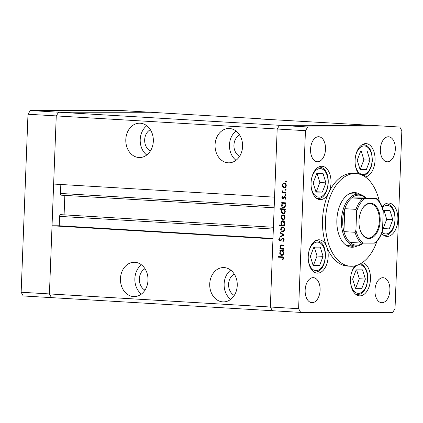 <?xml version="1.0" encoding="UTF-8"?>
<svg xmlns="http://www.w3.org/2000/svg" width="423" height="423" viewBox="0 0 423 423"><rect width="100%" height="100%" fill="white"/><g stroke="black" fill="none" stroke-linecap="round" stroke-linejoin="round"><path stroke-width="0.63" d="M27.987 114.236L56.254 115.913L53.636 184.058L274.564 197.155L277.181 129.01L56.254 115.913L58.612 112.206L150.583 112.269L122.316 110.593L30.345 110.53L27.987 114.236L21.15 292.245L23.223 295.957L51.49 297.633L49.417 293.922L56.254 115.913L58.612 112.206L30.345 110.53M260.785 118.995L371.51 125.367L279.54 125.303L371.51 125.367L399.777 127.043L307.807 126.979L305.448 130.686L277.181 129.01L279.54 125.303L277.181 129.01L270.345 307.019L272.962 238.873L52.034 225.776L49.417 293.922L21.15 292.245M145.01 268.753A11.601 9.311 -90 0 0 139.326 278.894A11.601 9.311 -90 0 0 144.999 290.13M150.355 129.681A11.601 9.311 -90 0 0 144.671 139.823A11.601 9.311 -90 0 0 150.339 151.059M239.619 134.974A11.601 9.311 -90 0 0 233.935 145.115A11.601 9.311 -90 0 0 239.603 156.351M234.273 274.046A11.601 9.311 -90 0 0 228.589 284.187A11.601 9.311 -90 0 0 234.263 295.423M209.723 283.912A17.174 13.779 -90 0 0 223.471 301.9A17.174 13.779 -90 0 0 237.245 285.546A17.174 13.779 -90 0 0 223.497 267.558A17.174 13.779 -90 0 0 209.723 283.912M230.699 270.096A17.174 13.779 -90 0 0 224.127 283.923A17.174 13.779 -90 0 0 230.678 299.373M120.46 278.62A17.174 13.779 -90 0 0 134.207 296.608A17.174 13.779 -90 0 0 147.981 280.253A17.174 13.779 -90 0 0 134.234 262.265A17.174 13.779 -90 0 0 120.46 278.62M141.435 264.803A17.174 13.779 -90 0 0 134.863 278.63A17.174 13.779 -90 0 0 141.414 294.08M125.8 139.548A17.174 13.779 -90 0 0 139.553 157.536A17.174 13.779 -90 0 0 153.327 141.182A17.174 13.779 -90 0 0 139.574 123.193A17.174 13.779 -90 0 0 125.8 139.548M146.776 125.731A17.174 13.779 -90 0 0 140.209 139.558A17.174 13.779 -90 0 0 146.755 155.008M215.064 144.84A17.174 13.779 -90 0 0 228.817 162.829A17.174 13.779 -90 0 0 242.591 146.474A17.174 13.779 -90 0 0 228.838 128.486A17.174 13.779 -90 0 0 215.064 144.84M236.039 131.024A17.174 13.779 -90 0 0 229.472 144.851A17.174 13.779 -90 0 0 236.018 160.301M52.034 225.776L59.236 225.782L59.595 216.386A1.734 1.031 -86.6 0 1 60.701 214.657A1.734 1.031 -86.6 0 1 60.732 214.657A1.734 1.031 -86.6 0 1 60.769 214.662M260.674 118.794L150.583 112.269L58.612 112.206L307.807 126.979M305.448 130.686L298.612 308.695L270.345 307.019L272.417 310.731L270.345 307.019L49.417 293.922L51.49 297.633L300.684 312.407L392.655 312.47L395.013 308.764L401.85 130.755L399.777 127.043M64.09 214.858L64.835 195.389M274.157 207.799L61.409 195.188A1.734 1.031 -86.6 0 1 60.478 193.454L60.822 184.481M59.236 225.782L272.978 238.456M363.246 243.119A25.988 15.498 -86.6 0 1 355.928 246.08A25.988 15.498 -86.6 0 1 355.389 246.064A25.988 15.498 -86.6 0 1 341.435 219.659A25.988 15.498 -86.6 0 1 357.921 194.162A25.988 15.498 -86.6 0 1 358.466 194.178L351.767 193.782A25.988 15.498 93.4 0 0 351.227 193.766A25.988 15.498 93.4 0 0 348.806 194.078M360.132 194.432A27.384 16.328 93.4 0 0 354.828 192.565A27.384 16.328 93.4 0 0 354.257 192.55A27.384 16.328 93.4 0 0 336.882 219.41A27.384 16.328 93.4 0 0 351.587 247.233A27.384 16.328 93.4 0 0 352.158 247.254A27.384 16.328 93.4 0 0 357.075 246.012M350.107 247.032A27.384 16.328 93.4 0 0 353.824 245.975M356.901 194.083A27.384 16.328 93.4 0 0 353.332 192.592M379.341 201.517A46.408 27.669 93.4 0 0 355.955 173.573A46.408 27.669 93.4 0 0 354.987 173.541A46.408 27.669 93.4 0 0 325.541 219.072A46.408 27.669 93.4 0 0 350.461 266.231A46.408 27.669 93.4 0 0 351.423 266.257A46.408 27.669 93.4 0 0 376.983 241.242M355.955 173.573L352.978 173.398A46.408 27.669 93.4 0 0 352.01 173.367A46.408 27.669 93.4 0 0 328.761 192.682A46.408 27.669 93.4 0 0 326.683 246.731A46.408 27.669 93.4 0 0 347.484 266.051L350.461 266.231M326.683 246.731A16.709 9.962 93.4 0 0 319.196 239.778A16.709 9.962 93.4 0 0 318.852 239.767A16.709 9.962 93.4 0 0 308.251 256.158A16.709 9.962 93.4 0 0 317.218 273.136A16.709 9.962 93.4 0 0 317.567 273.147A16.709 9.962 93.4 0 0 326.789 264.084A16.709 9.962 93.4 0 0 326.683 246.731M328.761 192.682A16.709 9.962 93.4 0 0 330.268 175.598A16.709 9.962 93.4 0 0 322.019 166.271A16.709 9.962 93.4 0 0 321.676 166.26A16.709 9.962 93.4 0 0 311.074 182.651A16.709 9.962 93.4 0 0 320.042 199.63A16.709 9.962 93.4 0 0 320.391 199.64A16.709 9.962 93.4 0 0 328.761 192.682M365.234 176.93A16.709 9.962 93.4 0 0 375.058 159.92A16.709 9.962 93.4 0 0 366.059 143.614A16.709 9.962 93.4 0 0 365.715 143.603A16.709 9.962 93.4 0 0 355.743 155.31A16.709 9.962 93.4 0 0 358.868 174.006M381.641 233.396A16.709 9.962 93.4 0 0 386.918 236.431A16.709 9.962 93.4 0 0 387.262 236.441A16.709 9.962 93.4 0 0 397.863 220.05A16.709 9.962 93.4 0 0 388.896 203.072A16.709 9.962 93.4 0 0 388.547 203.061A16.709 9.962 93.4 0 0 382.085 206.831M354.982 265.882A16.709 9.962 93.4 0 0 350.804 284.214A16.709 9.962 93.4 0 0 359.518 295.851A16.709 9.962 93.4 0 0 359.862 295.862A16.709 9.962 93.4 0 0 370.421 280.195A16.709 9.962 93.4 0 0 362.352 262.609M388.325 136.772A12.531 7.471 -86.6 0 1 388.584 136.777A12.531 7.471 -86.6 0 1 395.309 149.509A12.531 7.471 -86.6 0 1 387.362 161.803A12.531 7.471 -86.6 0 1 387.098 161.798A12.531 7.471 -86.6 0 1 380.372 149.06A12.531 7.471 -86.6 0 1 388.325 136.772M313.099 277.647A12.531 7.471 -86.6 0 1 313.364 277.652A12.531 7.471 -86.6 0 1 320.089 290.384A12.531 7.471 -86.6 0 1 312.137 302.678A12.531 7.471 -86.6 0 1 311.878 302.672A12.531 7.471 -86.6 0 1 305.152 289.94A12.531 7.471 -86.6 0 1 313.099 277.647M317.551 161.755A12.531 7.471 93.4 0 0 325.504 149.462A12.531 7.471 93.4 0 0 318.778 136.729A12.531 7.471 93.4 0 0 318.514 136.719A12.531 7.471 93.4 0 0 310.567 149.012A12.531 7.471 93.4 0 0 317.292 161.745A12.531 7.471 93.4 0 0 317.551 161.755M381.948 302.731A12.531 7.471 93.4 0 0 389.895 290.437A12.531 7.471 93.4 0 0 383.169 277.705A12.531 7.471 93.4 0 0 382.91 277.694A12.531 7.471 93.4 0 0 374.958 289.988A12.531 7.471 93.4 0 0 381.683 302.72A12.531 7.471 93.4 0 0 381.948 302.731M318.762 125.985L314.612 125.758L318.762 125.985M315.643 125.816L315.965 125.837M323.902 125.938L319.011 125.742L324.203 125.996M319.027 125.71L318.752 125.726M326.916 125.991L321.771 125.763L326.916 125.991M326.863 125.88L330.294 125.996L326.863 125.88M325.906 125.8L326.35 125.843M329.797 125.901L330.294 125.996M334.075 125.885L337.501 126.001L334.075 125.885M333.113 125.805L333.562 125.848M337.004 125.906L337.501 126.001M342.709 125.816L346.157 126.001L342.709 125.832M345.152 125.996L344.719 126.006M341.261 125.885L340.79 125.858M353.168 125.895L356.594 126.012L353.168 125.895M352.206 125.816L352.65 125.864M356.097 125.922L356.594 126.012M352.274 126.006L348.124 125.779L352.274 126.006M345.475 125.832L345.189 125.816M348.801 126.006L349.075 126.006M339.061 125.816L342.482 126.001L339.061 125.832M341.472 125.996L341.038 126.001M337.586 125.885L337.11 125.853M332.029 125.954L327.048 125.679L332.029 125.969M329.617 125.827L330.014 125.853M333.472 125.906L333.948 125.996M314.173 125.8L317.62 125.98L314.167 125.811M316.61 125.975L316.182 125.985M312.724 125.869L312.248 125.837M313.395 125.975L313.068 125.985M283.77 248.666L283.748 249.247L279.941 249.02L279.963 248.438L280.65 248.481L279.968 246.63C280.185 245.335 280.851 244.785 281.967 244.97L283.907 245.086L283.886 245.668L281.226 245.583L280.433 246.762L281.374 248.433L283.77 248.666M281.697 244.965L281.967 244.97M283.886 245.604L281.226 245.583M279.926 240.518L282.908 237.858L284.245 239.793L283.029 241.702L282.786 241.136L283.711 239.762L282.876 238.44L280.735 240.782L279.926 241.099L278.773 239.429L279.719 237.752L280.021 238.297L279.302 239.524L279.926 240.518L281.078 240.518M284.293 235.019L280.401 237.039L280.428 236.409L283.257 234.998L280.549 233.263L280.571 232.629L284.293 235.019L281.533 236.409L280.428 236.409M282.728 231.83L281.195 231.101L280.634 229.255L281.332 227.489L282.707 226.918C283.907 227.13 284.531 227.986 284.573 229.488C284.415 230.984 283.733 231.762 282.522 231.83L282.643 231.83M283.193 219.764L281.66 219.035L281.099 217.189L281.792 215.423L283.172 214.858C284.372 215.064 284.991 215.92 285.039 217.422C284.88 218.918 284.198 219.696 282.982 219.764L283.103 219.764M282.405 203.22L281.702 203.177L281.723 202.596L285.53 202.818L285.509 203.4L284.848 203.363L285.499 205.345C285.329 206.842 284.642 207.63 283.426 207.698C282.231 207.471 281.612 206.604 281.565 205.092L282.405 203.22L283.516 203.22L281.702 203.177M286.424 181.314L285.969 181.832L285.557 181.261L286.011 180.748L286.424 181.314M284.42 187.897L282.881 187.167L282.321 185.322L283.019 183.556L284.399 182.99C285.594 183.196 286.218 184.053 286.26 185.554C286.107 187.051 285.419 187.828 284.208 187.897L284.33 187.897M286.101 189.721L285.647 190.234L285.234 189.668L285.689 189.15L286.101 189.721M285.922 192.587L285.9 193.168L282.099 192.941L282.12 192.359L282.68 192.391L282.099 191.196L282.247 190.699L283.341 192.328L285.922 192.587M285.9 194.876L285.446 195.394L285.033 194.823L285.488 194.31L285.9 194.876M282.908 198.99L281.845 197.731L282.432 196.547L282.744 196.965L282.315 197.758L282.802 198.403L284.14 196.785L284.737 196.6L285.779 198.054L285.213 199.381L284.875 198.974L285.314 198.059L284.732 197.187L282.86 198.99M282.204 209.38L279.931 209.242L279.952 208.661L285.292 208.978L285.271 209.559L284.616 209.522L285.266 211.5C285.097 213.002 284.404 213.784 283.188 213.853C281.993 213.631 281.374 212.758 281.327 211.246L282.204 209.38L283.31 209.38L279.931 209.242M283.965 225.242L284.668 225.285L284.647 225.866L279.307 225.549L279.328 224.967L281.554 225.099L280.872 223.122C281.041 221.62 281.729 220.832 282.945 220.764C284.14 220.986 284.764 221.858 284.806 223.37L283.965 225.242M280.571 250.976L279.867 250.934L279.889 250.353L283.696 250.58L283.674 251.162L283.013 251.125L283.664 253.102C283.495 254.604 282.807 255.392 281.591 255.46C280.396 255.233 279.777 254.36 279.73 252.854L280.571 250.976L281.681 250.976L279.867 250.934M282.998 258.358L281.686 257.38L278.223 257.179L278.244 256.592L281.76 256.803C282.813 256.687 283.399 257.226 283.526 258.427L282.865 259.955L282.479 259.585L282.998 258.358L283.532 258.358M298.612 308.695L300.684 312.407M345.787 245.023A25.988 15.498 93.4 0 0 348.695 245.668A25.988 15.498 93.4 0 0 349.234 245.684M286.424 181.266L285.557 181.261M283.701 187.167L282.881 187.167M282.791 185.322L282.321 185.322M284.103 183.582L283.019 183.556M284.129 183.556L284.848 183.074M285.314 187.897L283.992 187.167M285.594 183.582L285.329 183.571M284.362 187.315L285.594 187.304M286.26 185.533L285.795 185.533C285.763 184.386 285.287 183.73 284.378 183.571C283.458 183.624 282.924 184.216 282.791 185.353L284.235 187.315L285.414 187.315M284.235 187.315C285.155 187.262 285.673 186.67 285.795 185.533M286.101 189.668L285.234 189.668M285.906 193.105L282.099 192.941M283.204 192.941L283.225 192.391M283.584 192.391L282.68 192.391M282.585 191.201L282.099 191.196M285.9 194.829L285.033 194.823M282.315 197.731L281.845 197.731M283.733 198.403L282.802 198.403M283.817 198.265L283.151 198.265M284.679 197.61L285.245 196.79L284.14 196.785M285.53 198.974L284.875 198.974M285.779 198.059L285.314 198.059M285.588 197.187L284.732 197.187M283.394 198.805L283.082 198.403M282.813 203.177L282.834 202.659M285.509 203.363L284.848 203.363M284.082 207.608L283.352 207.106M285.086 203.363L283.616 203.289C282.675 203.341 282.146 203.944 282.03 205.113L281.565 205.092M283.526 207.117L284.811 207.106M285.504 205.292L285.033 205.292C285.007 204.124 284.536 203.452 283.616 203.289L284.631 203.289M282.03 205.113L283.452 207.117L284.605 207.117M283.452 207.117C284.378 207.043 284.906 206.44 285.033 205.292M281.041 209.242L281.057 208.724M285.271 209.522L284.616 209.522M283.844 213.768L283.119 213.261M281.797 211.246L281.327 211.246M284.853 209.522L284.325 209.448M283.288 213.271L284.579 213.261M285.266 211.452L284.795 211.452C284.774 210.279 284.298 209.612 283.378 209.448C282.442 209.496 281.914 210.104 281.792 211.267L283.22 213.271L284.367 213.277M283.22 213.271C284.14 213.203 284.668 212.595 284.795 211.452M282.479 219.035L281.66 219.035M281.565 217.189L281.099 217.189M282.881 215.45L281.792 215.423M282.902 215.423L283.627 214.942M284.092 219.764L282.765 219.035M284.372 215.45L284.108 215.439M283.14 219.183L284.367 219.172M285.039 217.401L284.568 217.396C284.536 216.253 284.066 215.598 283.151 215.439C282.231 215.487 281.702 216.084 281.565 217.221L283.008 219.183L284.193 219.183M283.008 219.183C283.928 219.13 284.452 218.538 284.568 217.396M284.647 225.803L279.307 225.549M280.412 225.549L280.433 225.036M282.4 225.099L281.554 225.099M281.337 223.122L280.872 223.122M282.664 221.356L283.399 220.854M282.918 225.173L284.045 225.173M284.029 221.345L282.918 221.345C281.998 221.414 281.469 222.022 281.337 223.164C281.364 224.333 281.84 225.004 282.76 225.173L283.96 225.173M282.76 225.173C283.696 225.121 284.224 224.513 284.341 223.349L282.876 221.345L283.981 221.345M284.811 223.349L284.341 223.349M282.014 231.101L281.195 231.101M281.105 229.255L280.634 229.255M282.416 227.516L281.332 227.489M282.437 227.489L283.161 227.008M283.627 231.83L282.305 231.101M283.907 227.516L283.643 227.505M282.675 231.249L283.907 231.238M284.573 229.462L284.108 229.462C284.076 228.314 283.6 227.664 282.691 227.5C281.766 227.553 281.237 228.15 281.099 229.287L282.548 231.249L283.727 231.249M282.548 231.249C283.468 231.196 283.986 230.598 284.108 229.462M284.267 235.003L283.257 234.998M281.554 233.263L280.549 233.263M283.738 241.136L282.786 241.136M284.245 239.762L283.711 239.762M283.865 238.44L282.876 238.44M280.534 240.936L280.137 240.518M279.312 239.429L278.773 239.429M280.967 240.518L280.005 240.518M281.242 240.127L280.613 240.127M281.797 239.286L281.168 239.286M282.897 238.44L283.41 238.012M283.748 249.184L279.941 249.02M281.052 249.025L281.073 248.481M281.538 248.481L280.65 248.481M280.438 246.63L279.968 246.63M281.411 245.557L282.321 244.996M283.204 245.567L282.337 245.583M280.978 250.939L280.999 250.421M283.674 251.125L283.013 251.125M282.247 255.37L281.517 254.863M280.195 252.854L279.73 252.854M283.251 251.125L282.728 251.051M281.692 254.879L282.976 254.863M283.669 253.054L283.199 253.054C283.172 251.881 282.701 251.214 281.781 251.051C280.84 251.098 280.312 251.706 280.195 252.869L281.618 254.879L282.77 254.879M281.618 254.879C282.543 254.805 283.072 254.197 283.199 253.054M283.304 257.433L278.223 257.179M279.333 257.179L279.349 256.661M283.14 259.59L282.479 259.585M283.484 258.781L282.902 258.781M355.754 125.901L353.12 125.805L356.124 126.012M353.517 125.917L353.12 125.805M343.915 125.89L341.266 125.8L344.264 126.001M341.615 125.906L341.266 125.8M340.235 125.885L337.586 125.795L340.584 126.001M337.935 125.906L337.586 125.795M336.66 125.885L334.027 125.795L337.031 125.996M334.424 125.901L334.027 125.795M330.479 125.79L333.477 125.969L330.823 125.901M333.477 125.996L333.128 125.88M329.454 125.88L326.82 125.79L329.824 125.991M327.217 125.895L326.82 125.79M315.378 125.869L312.724 125.779L315.727 125.98M313.078 125.885L312.724 125.779M352.645 279.08L355.479 288.317L361.85 288.322L365.387 279.09L362.559 269.853L356.187 269.848L352.645 279.08M355.368 287.963L355.78 287.963L359.317 278.731L356.594 269.848M359.317 278.731L365.387 279.09M355.78 287.963L361.85 288.322M357.213 160.201L360.042 169.438L366.413 169.443L369.956 160.211L367.127 150.974L360.756 150.969L357.213 160.201M359.936 169.078L360.343 169.084L363.886 159.852L361.163 150.969M363.886 159.852L369.956 160.211M360.343 169.084L366.413 169.443M382.593 227.976L382.878 228.896L389.25 228.901L392.787 219.669L389.958 210.432L383.587 210.427L383.227 211.357M382.767 228.542L383.18 228.542L386.717 219.31L383.994 210.427M386.717 219.31L392.787 219.669M383.18 228.542L389.25 228.901M313.173 182.858L316.002 192.095L322.374 192.095L325.916 182.868L323.087 173.631L316.716 173.626L313.173 182.858M315.896 191.735L316.304 191.735L319.846 182.503L317.123 173.626M319.846 182.503L325.916 182.868M316.304 191.735L322.374 192.095M310.35 256.364L313.179 265.602L319.55 265.602L323.093 256.375L320.264 247.138L313.892 247.132L310.35 256.364M313.073 265.242L313.48 265.242L317.023 256.01L314.3 247.132M317.023 256.01L323.093 256.375M313.48 265.242L319.55 265.602M370.252 203.162A17.729 10.57 -86.6 0 1 380.155 220.88A17.729 10.57 -86.6 0 1 368.893 238.577A17.729 10.57 -86.6 0 1 361.031 232.259A17.729 10.57 -86.6 0 1 362.437 208.555A17.729 10.57 -86.6 0 1 370.252 203.162M360.946 232.063A17.174 10.237 93.4 0 0 368.11 237.985A17.174 10.237 93.4 0 0 368.465 237.996A17.174 10.237 93.4 0 0 379.362 221.15A17.174 10.237 93.4 0 0 370.141 203.701A17.174 10.237 93.4 0 0 369.781 203.69A17.174 10.237 93.4 0 0 362.326 208.74M374.826 243.082L374.255 243.125A24.132 14.387 93.4 0 0 382.514 230.154L383.222 211.611A24.132 14.387 93.4 0 0 375.968 198.625L364.885 198.614A24.132 14.387 93.4 0 0 356.631 211.59L355.97 209.348A25.063 14.942 -86.6 0 1 362.828 198.572L351.672 197.911L365.377 197.916A25.063 14.942 93.4 0 0 358.63 195.135A25.063 14.942 93.4 0 0 351.672 197.911A25.063 14.942 93.4 0 0 344.814 208.687A25.063 14.942 93.4 0 0 343.931 231.624A25.063 14.942 93.4 0 0 349.964 242.411A25.063 14.942 93.4 0 0 356.705 245.197A25.063 14.942 93.4 0 0 362.765 243.119M358.466 194.178A25.988 15.498 -86.6 0 1 365.837 197.948M355.97 209.348L344.814 208.687L343.931 231.624L355.093 232.285L355.917 230.133A24.132 14.387 93.4 0 0 363.177 243.119L374.255 243.125M375.968 198.625L376.745 198.604C379.706 201.253 381.826 205.102 383.106 210.146L383.222 211.611M365.377 197.916L376.533 198.583M362.828 198.572L364.885 198.614M356.631 211.59L355.917 230.133M363.177 243.119L361.12 243.072A25.063 14.942 -86.6 0 1 355.093 232.285M349.964 242.411L361.12 243.072M382.514 230.154L382.292 231.571C380.615 236.631 378.199 240.476 375.032 243.109M60.478 193.454L274.22 206.128M59.595 216.386L273.337 229.06M284.156 197.61L283.569 197.61M282.797 257.385L281.686 257.38M350.614 282.622A14.292 8.523 93.4 0 0 358.471 293.361A14.292 8.523 93.4 0 0 367.55 279.09A14.292 8.523 93.4 0 0 359.566 264.809A14.292 8.523 93.4 0 0 351.09 274.585M357.224 294.778A15.778 9.406 -86.6 0 1 356.896 294.768A15.778 9.406 -86.6 0 1 356.24 294.688M355.183 163.738A14.292 8.523 93.4 0 0 363.034 174.482A14.292 8.523 93.4 0 0 372.118 160.211A14.292 8.523 93.4 0 0 364.134 145.924A14.292 8.523 93.4 0 0 355.658 155.701M362.67 144.38A15.778 9.406 -86.6 0 1 362.997 144.375A15.778 9.406 -86.6 0 1 363.331 144.38L362.738 144.349M382.022 232.354A14.292 8.523 93.4 0 0 385.866 233.94A14.292 8.523 93.4 0 0 394.95 219.669A14.292 8.523 93.4 0 0 386.966 205.388A14.292 8.523 93.4 0 0 382.344 207.566M384.623 235.352A15.778 9.406 -86.6 0 1 384.29 235.347A15.778 9.406 -86.6 0 1 383.64 235.267M385.501 203.838A15.778 9.406 -86.6 0 1 385.834 203.833A15.778 9.406 -86.6 0 1 386.162 203.838L385.57 203.807M311.143 186.395A14.292 8.523 93.4 0 0 318.995 197.139A14.292 8.523 93.4 0 0 328.079 182.868A14.292 8.523 93.4 0 0 320.095 168.581A14.292 8.523 93.4 0 0 311.619 178.358M317.747 198.551A15.778 9.406 -86.6 0 1 317.419 198.54A15.778 9.406 -86.6 0 1 316.769 198.466M318.63 167.037A15.778 9.406 -86.6 0 1 318.958 167.027A15.778 9.406 -86.6 0 1 319.291 167.037L318.699 167.006M308.319 259.902A14.292 8.523 93.4 0 0 316.171 270.646A14.292 8.523 93.4 0 0 325.255 256.375A14.292 8.523 93.4 0 0 317.271 242.088A14.292 8.523 93.4 0 0 308.795 251.865M314.924 272.058A15.778 9.406 -86.6 0 1 314.596 272.047A15.778 9.406 -86.6 0 1 313.945 271.973M315.807 240.544A15.778 9.406 -86.6 0 1 316.134 240.534A15.778 9.406 -86.6 0 1 316.467 240.544L315.875 240.513M60.732 214.657L273.406 227.267M281.644 245.546L282.754 245.546M356.303 294.731L360.486 293.985L362.532 292.557L364.568 290.157L366.556 286.064L367.814 279.64L367.328 273.047L365.842 268.758L363.373 265.364L360.671 263.666M363.309 175.735L365.054 175.106L367.101 173.679L369.131 171.278L371.124 167.185L372.383 160.761L371.896 154.162L370.411 149.879L367.941 146.485L366.773 145.565L363.331 144.38M383.703 235.31L384.676 235.357C397.038 235.934 399.492 204.737 386.162 203.838M316.832 198.509L317.805 198.556C330.167 199.133 332.621 167.936 319.291 167.037M314.009 272.015L314.982 272.063C327.344 272.639 329.797 241.443 316.467 240.544M355.389 246.064L348.695 245.668"/></g></svg>
